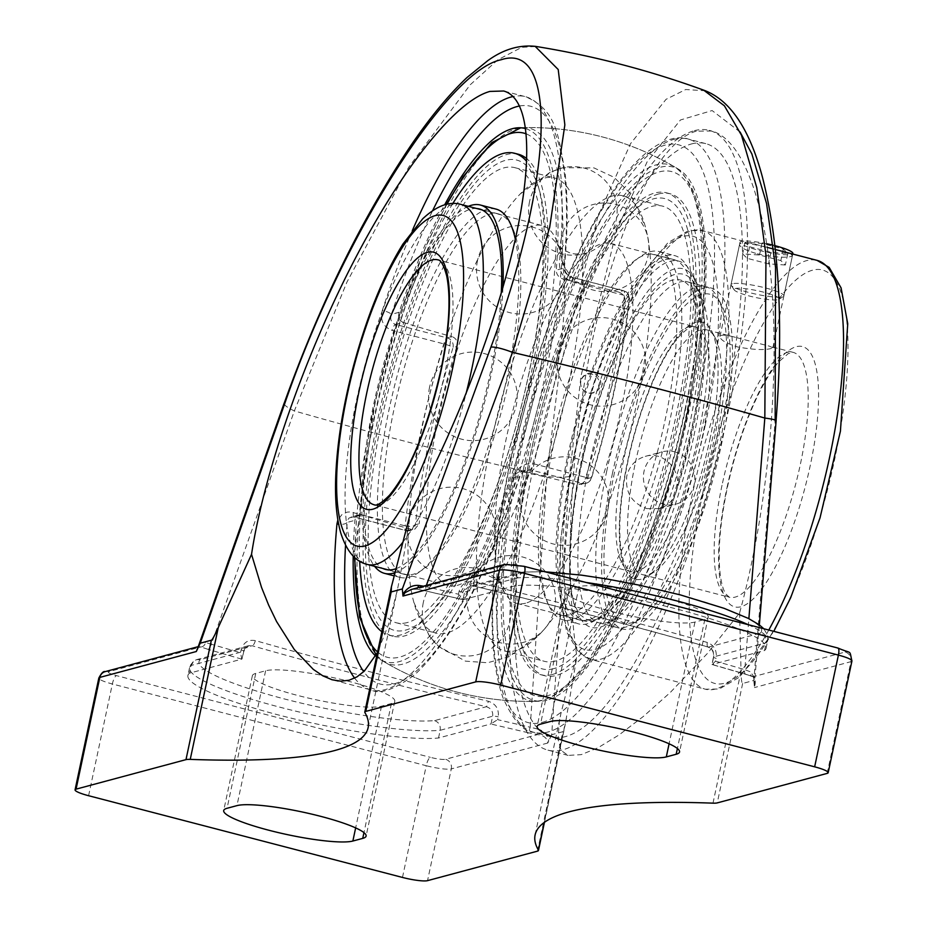 <?xml version="1.0" encoding="UTF-8"?>
<svg xmlns="http://www.w3.org/2000/svg" width="927" height="927" viewBox="0 0 927 927"><rect width="100%" height="100%" fill="white"/><g stroke="black" fill="none" stroke-linecap="round" stroke-linejoin="round"><path stroke-width="0.7" stroke-dasharray="4.63 3.48" d="M696.27 131.182C660.012 141.02 620.024 218.61 595.377 326.895C570.789 435.284 563.465 565.968 576.895 656.583L566.606 690.974L560.881 713.709L559.271 722.237L558.031 739.259L561.159 750.499L568.124 755.401L581.252 754.636L597.892 747.834L618.969 734.984L643.547 716.304L670.325 692.434L707.718 653.106L739.607 612.921C765.459 518.714 778.321 398.239 772.805 301.854C767.162 205.667 743.489 139.502 711.681 131.008L696.27 131.182M694.358 130.684A320.209 90.394 104.6 0 1 709.236 130.371A320.209 90.394 104.6 0 1 722.168 438.332A320.209 90.394 104.6 0 1 562.759 749.827A320.209 90.394 104.6 0 1 547.88 750.128A320.209 90.394 104.6 0 1 534.949 442.179A320.209 90.394 104.6 0 1 694.358 130.684M691.542 143.928A306.513 86.524 104.6 0 1 705.783 143.639A306.513 86.524 104.6 0 1 712.284 462.052A306.513 86.524 104.6 0 1 551.333 736.872A306.513 86.524 104.6 0 1 538.946 442.098A306.513 86.524 104.6 0 1 691.542 143.928M740.07 131.982L712.121 110.556L680.453 119.977L647.092 161.877L616.409 231.147L581.044 375.783L569.421 476.385L551.692 734.705L562.84 731.716L565.088 725.204L576.895 656.583M739.607 612.921L741.044 671.229C741.218 679.561 741.762 683.628 742.654 683.466L753.802 680.464L775.157 421.171A20.243 1.877 4.7 0 0 776.131 420.742M707.347 642.469A5.064 2.039 -74.1 0 0 708.124 647.081A5.064 2.039 -74.1 0 0 708.471 647.104C712.527 648.796 714.265 652.052 713.674 656.884A5.064 0.765 -168 0 0 713.431 657.058A5.064 0.765 -168 0 0 716.154 658.355C717.081 650.464 714.149 645.169 707.347 642.469A966.525 146.906 -168 0 0 474.334 581.808C466.559 580.731 461.472 583.929 459.074 591.414A5.064 0.765 -168 0 0 464.647 592.052L463.025 599.711L425.563 590.893A971.589 147.683 12 0 1 463.233 599.699L458.471 594.23A966.525 146.906 -168 0 0 425.899 586.64L425.47 590.939L416.675 589.166A5.064 1.24 -80.2 0 1 416.49 589.074L425.563 590.893M474.334 581.808A5.064 0.8 -76.6 0 0 474.114 586.154C555.516 605.551 633.523 625.864 708.124 647.081L708.124 647.081C712.353 649.074 714.126 652.399 713.431 657.058L712.017 664.532L745.725 674.323A5.064 2.26 106.4 0 1 744.787 669.665A966.525 146.906 -168 0 0 715.551 661.171L716.154 658.355M463.233 599.699L515.493 585.667A135.933 20.661 -168 0 1 667.208 606.582A135.933 20.661 -168 0 1 766.131 648.193A135.933 20.661 -168 0 1 764.532 650.511L712.017 664.532M515.493 585.667L517.139 577.961L464.647 592.052L465.887 589.236L468.158 587.115L474.114 586.154A5.064 0.8 -76.6 0 0 474.242 586.119A971.589 147.683 12 0 1 708.471 647.104L760.198 633.222C764.717 634.81 766.71 638.008 766.166 642.805L713.674 656.884L712.052 664.543L715.551 661.171M712.26 664.532A971.589 147.683 12 0 1 746.119 674.358A5.064 2.26 106.4 0 1 745.725 674.323L752.365 676.548A5.064 3.696 111.4 0 1 750.406 671.808L744.787 669.665L748.877 618.668M522.365 572.226L470.279 586.2L474.242 586.119L525.968 572.237L523.5 572.017L522.365 572.226L517.139 577.961A135.933 20.661 12 0 1 586.084 582.469M746.119 674.358L753.164 676.733A5.064 3.696 111.4 0 1 752.365 676.548C752.794 674.694 755.181 680.963 754.416 684.589L754.149 677.058L750.406 671.808M851.936 660.986A20.243 3.082 12 0 1 850.928 661.669A7.972 7.555 75 0 0 845.169 652.04L753.164 676.733C755.424 678.599 755.853 682.214 754.439 687.567L754.404 684.601M426.339 585.435L425.899 586.64L423.523 586.2M417.845 587.718A5.064 1.24 -80.2 0 1 416.675 589.166L411.252 589.491M411.321 589.468L416.49 589.074L508.483 564.381A7.972 7.555 75 0 0 504.786 564.392M491.02 723.86L492.654 716.2C493.152 711.391 491.043 708.24 486.327 706.722A971.589 147.683 12 0 1 252.098 645.737L200.383 659.618L196.582 659.653L193.87 661.009L191.136 665.459L189.502 673.164L241.762 659.132L240.545 652.712L241.147 649.908C243.465 642.434 248.181 639.329 255.307 640.592A966.525 146.906 -168 0 0 488.32 701.252C495.771 703.767 499.074 708.97 498.228 716.838L497.625 719.653A966.525 146.906 -168 0 0 530.209 727.243L528.46 732.77A971.589 147.683 12 0 1 490.789 723.975L497.625 719.653M255.307 640.592A5.064 2.039 -74.1 0 1 252.098 645.737L248.656 645.679L243.871 651.194L241.993 659.027L243.627 651.368A5.064 0.765 -168 0 0 243.871 651.194L243.871 651.194A5.064 0.765 -168 0 0 241.147 649.908M241.762 659.132A971.589 147.683 12 0 1 207.903 649.306A5.064 2.26 -73.6 0 0 211.321 644.219A966.525 146.906 -168 0 0 240.545 652.712M535.296 46.501L521.669 47.358L497.741 59.873L470.174 84.82L408.691 167.208L346.895 282.19L294.357 410.916A966.525 146.906 -168 0 0 546.663 476.605L530.209 727.243L537.451 728.958A5.064 1.24 99.8 0 0 537.533 734.601L528.46 732.77M200.383 659.618A127.961 19.455 -168 0 0 284.508 698.97A127.961 19.455 -168 0 0 434.612 720.603L486.327 706.722A5.064 0.8 -76.6 0 0 488.32 701.252M537.451 728.958C543.662 730.511 547.417 734.532 548.703 741.032L547.787 743.025C547.324 738.17 543.906 735.366 537.533 734.601L445.539 759.283A7.972 7.555 -105 0 1 451.298 768.923A20.243 3.082 12 0 1 426.235 765.714A7.972 2.248 104.6 0 1 430.337 757.336A12.271 1.866 -168 0 0 445.539 759.283M196.582 659.653L248.656 645.679L244.774 648.576L243.627 651.368L191.136 665.459A135.933 20.661 12 0 0 189.537 667.776C189.015 667.173 190.464 664.914 193.87 661.009M207.903 649.306L200.858 646.942A5.064 3.696 -68.6 0 0 205.597 642.562L211.321 644.219L294.357 410.916A20.243 4.218 19.5 0 1 284.125 403.175M197.231 649.526C198.876 643.778 201.669 641.461 205.597 642.562M105.157 671.635A7.972 7.555 -105 0 1 108.865 671.635L200.858 646.942L198.216 646.756M255.736 673.431A67.752 10.301 -168 0 0 252.364 675.725A67.752 10.301 -168 0 0 306.953 697.741A67.752 10.301 -168 0 0 381.53 706.177L391.403 703.535A67.752 10.301 -168 0 0 394.775 701.241A67.752 10.301 -168 0 0 340.186 679.224A67.752 10.301 -168 0 0 265.609 670.777L255.736 673.431L227.069 808.274M434.612 720.603C438.877 722.26 440.731 725.482 440.163 730.291A135.933 20.661 12 0 1 288.448 709.387A135.933 20.661 12 0 1 189.537 667.776L187.903 675.482A135.933 20.661 -168 0 0 286.814 717.092A135.933 20.661 -168 0 0 438.529 737.996L490.789 723.975M438.529 737.996L440.163 730.291L492.654 716.2A5.064 0.765 12 0 1 498.228 716.838M551.692 734.705L548.703 741.032M764.532 650.511L766.166 642.805A135.933 20.661 12 0 0 767.765 640.487A135.933 20.661 12 0 0 748.077 624.647M189.502 673.164A135.933 20.661 -168 0 0 187.903 675.482M353.326 512.364A7.972 2.248 -75.4 0 0 354.172 517.081A7.972 2.248 -75.4 0 0 354.543 517.081L406.339 530.557A7.972 2.248 104.6 0 1 405.968 530.568A7.972 2.248 104.6 0 1 405.122 525.852L350.313 511.901L347.382 512.086L342.179 514.276L337.868 519.954M353.187 556.084A275.643 77.81 104.6 0 1 354.902 520.337L355.632 517.66L358.958 514.902L362.214 515.018L349.224 517.903L347.706 519.85L347.254 522.388A7.972 3.847 5.2 0 1 338.633 524.195M354.647 678.135A306.513 86.524 -75.4 0 0 370.962 689.908A306.513 86.524 -75.4 0 0 514.021 476.339A7.972 1.587 18 0 0 519.896 476.64A7.972 1.587 18 0 0 519.711 476.107L524.172 470.951L527.324 469.757L530.499 469.85A7.972 2.248 -75.4 0 0 533.987 463.882L585.783 477.37A306.513 86.524 -75.4 0 0 624.45 295.412A7.972 2.248 -75.4 0 0 623.616 290.696A7.972 2.248 -75.4 0 0 623.245 290.696L618.436 291.993C623.048 293.674 625.296 296.802 625.18 301.356L629.004 300.336A7.972 3.476 -173.6 0 0 629.526 299.294A7.972 3.476 -173.6 0 0 624.45 295.412L572.654 281.924C563.628 278.39 559.213 271.993 559.433 262.735A306.513 86.524 -75.4 0 0 525.424 96.675A306.513 86.524 -75.4 0 0 513.187 96.489M572.654 281.924A7.972 2.248 -75.4 0 0 571.82 277.208A7.972 2.248 -75.4 0 0 571.449 277.219L623.245 290.696A7.972 7.555 75 0 1 629.004 300.336A298.54 84.276 104.6 0 1 591.333 477.567A7.972 7.555 -105 0 1 582.295 483.338L530.499 469.85L522.828 471.913L518.68 472.04L526.606 469.919C524.995 469.491 522.747 471.739 519.896 476.64L519.896 476.64C487.857 573.118 452.863 639.085 414.879 674.566C394.693 689.549 380.047 694.659 370.962 689.908L333.291 680.105M514.021 476.339C517.776 466.849 524.427 462.7 533.987 463.882M412.33 230.58A306.513 86.524 -75.4 0 0 382.364 310.255A7.972 1.587 -162 0 1 391.472 314.334C389.757 319.27 391.09 322.642 395.493 324.438A7.972 2.248 -75.4 0 0 392.005 330.406L443.801 343.894A7.972 1.17 -162.9 0 1 453.048 347.555A7.972 7.555 75 0 0 447.289 337.926L395.493 324.438L403.164 322.376C399.189 320.545 397.845 317.185 399.12 312.283A275.643 77.81 104.6 0 1 444.647 204.832M382.364 310.255C379.919 320.082 383.129 326.802 392.005 330.406M525.771 128.679A275.643 77.81 104.6 0 1 556.281 270.105C556.327 274.647 558.83 277.706 563.778 279.27L571.449 277.219C566.884 275.47 564.381 272.422 563.94 268.054A7.972 3.847 -174.8 0 0 564.473 266.86A7.972 3.847 -174.8 0 0 564.473 266.849A7.972 3.847 -174.8 0 0 559.433 262.735M581.368 484.578L587.509 478.587L591.333 477.567A7.972 1.17 -162.9 0 1 591.553 477.973A7.972 1.17 -162.9 0 1 585.783 477.37A7.972 2.248 -75.4 0 1 582.295 483.338L577.486 484.624L586.003 483.338A7.972 7.972 0 0 0 591.553 477.973C610.198 416.86 622.851 357.301 629.526 299.294A7.972 7.972 0 0 0 623.616 290.696L571.82 277.208C567.081 275.342 564.624 271.889 564.473 266.849C567.799 230.487 567.984 198.923 565.018 172.179C558.031 133.766 556.327 109.989 525.424 96.675L503.651 91.008M405.122 525.852A7.972 3.476 -173.6 0 0 415.377 524.786A298.54 84.276 104.6 0 1 453.048 347.555L456.86 346.524C457.984 341.692 456.397 338.401 452.086 336.628L447.289 337.926A7.972 2.248 104.6 0 0 443.801 343.894A306.513 86.524 -75.4 0 0 405.122 525.852M358.958 514.902L351.032 517.034L354.172 517.081L405.968 530.568A7.972 7.972 0 0 0 410.035 530.557A7.972 7.555 75 0 1 406.339 530.557L414.67 529.305L419.189 523.755L415.377 524.786A7.972 7.555 75 0 1 410.035 530.557L414.67 529.317M518.68 472.04L513.697 475.25L512.063 478.158A275.643 77.81 104.6 0 1 398.946 661.704A275.643 77.81 104.6 0 1 379.989 659.329A275.643 77.81 104.6 0 1 375.586 655.957M618.436 291.993A269.085 40.904 -168 0 0 563.778 279.27M411.136 529.271A269.085 40.904 12 0 1 362.214 515.018M456.86 346.524A286.825 80.962 -75.4 0 0 419.189 523.755M403.164 322.376A269.085 40.904 -168 0 0 452.086 336.628M587.509 478.587A286.825 80.962 -75.4 0 0 625.18 301.356M522.828 471.913A269.085 40.904 12 0 1 577.486 484.624M546.942 700.233A275.643 77.81 104.6 0 1 541.241 701.171A275.643 77.81 104.6 0 1 528.205 414.462A275.643 77.81 104.6 0 1 679.41 169.78A275.643 77.81 104.6 0 1 681.287 443.917A275.643 77.81 104.6 0 1 546.942 700.233M410.8 511.577L403.21 559.502L397.498 589.456L388.668 624.195L377.44 652.538M569.421 476.385A20.243 2.63 -176 0 1 546.663 476.605L559.514 370.082L597.706 216.988L630.534 143.673L666.049 99.328L685.713 89.513L704.427 90.73M754.3 685.864L753.802 680.464M579.051 586.664L569.178 589.317A67.752 10.301 -168 0 0 565.806 591.6A67.752 10.301 -168 0 0 620.395 613.628A67.752 10.301 -168 0 0 694.972 622.063L704.844 619.41A67.752 10.301 -168 0 0 708.216 617.127A67.752 10.301 -168 0 0 653.628 595.099A67.752 10.301 -168 0 0 579.051 586.664L550.383 721.507M606.617 471.646A176.13 49.722 104.6 0 1 705.54 286.559A176.13 49.722 104.6 0 1 717.73 297.787A176.13 49.722 104.6 0 1 715.702 442.364A176.13 49.722 104.6 0 1 632.909 623.593A176.13 49.722 104.6 0 1 616.779 627.452A176.13 49.722 104.6 0 1 606.617 471.646M614.45 472.643A169.803 47.937 -75.4 0 0 639.792 619.132A169.803 47.937 -75.4 0 0 713.419 470.615A169.803 47.937 -75.4 0 0 721.577 305.041A169.803 47.937 -75.4 0 0 614.45 472.643M603.998 615.713L617.15 604.172L629.352 588.807L641.716 569.282L653.639 546.768L670.383 508.494A176.13 49.722 -75.4 0 0 690.557 435.817A176.13 49.722 -75.4 0 0 680.406 280.012A176.13 49.722 -75.4 0 0 581.484 465.099A176.13 49.722 -75.4 0 0 571.333 535.076L569.433 574.497L570.534 588.39L573.906 603.686L579.41 614.3L586.803 619.618L595.597 619.63L601.971 617.023A186.003 52.503 104.6 0 1 593.593 620.916A186.003 52.503 104.6 0 1 584.949 621.102A186.003 52.503 104.6 0 1 577.44 442.214A186.003 52.503 104.6 0 1 670.036 261.287A186.003 52.503 104.6 0 1 678.68 261.101A186.003 52.503 104.6 0 1 691.554 272.967A186.003 52.503 104.6 0 1 682.631 454.334A186.003 52.503 104.6 0 1 601.971 617.023M670.383 508.494A179.676 50.718 -75.4 0 0 695.401 280.209A179.676 50.718 -75.4 0 0 674.613 268.923A179.676 50.718 -75.4 0 0 571.333 535.076M525.574 603.21A186.003 52.503 104.6 0 1 516.93 603.384A186.003 52.503 104.6 0 1 499.317 579.097A186.003 52.503 104.6 0 1 512.979 410.163A186.003 52.503 104.6 0 1 583.431 256.014A186.003 52.503 104.6 0 1 610.661 243.395A186.003 52.503 104.6 0 1 621.391 407.938A186.003 52.503 104.6 0 1 525.574 603.21M457.162 585.4A186.003 52.503 -75.4 0 0 475.736 572.956A186.003 52.503 -75.4 0 0 552.979 390.128A186.003 52.503 -75.4 0 0 559.862 249.873A186.003 52.503 -75.4 0 0 542.249 225.585A186.003 52.503 -75.4 0 0 444.578 392.353A186.003 52.503 -75.4 0 0 448.517 585.574A186.003 52.503 -75.4 0 0 457.162 585.4M599.178 385.748A9.571 9.293 -117.1 0 1 588.066 392.781A9.571 9.293 -117.1 0 1 580.893 381.31A9.571 9.293 -117.1 0 1 591.994 374.276A9.571 9.293 -117.1 0 1 599.178 385.748M407.266 622.562A235.145 66.385 104.6 0 1 396.339 622.782A235.145 66.385 104.6 0 1 386.849 396.629A235.145 66.385 104.6 0 1 503.917 167.88A235.145 66.385 104.6 0 1 514.844 167.66A235.145 66.385 104.6 0 1 524.334 393.801A235.145 66.385 104.6 0 1 407.266 622.562M568.205 386.038A235.145 66.385 104.6 0 1 447.057 632.921A235.145 66.385 104.6 0 1 436.13 633.141A235.145 66.385 104.6 0 1 413.871 602.423A235.145 66.385 104.6 0 1 431.148 388.853A235.145 66.385 104.6 0 1 520.221 193.975A235.145 66.385 104.6 0 1 554.636 178.019A235.145 66.385 104.6 0 1 568.205 386.038M545.69 373.338A276.953 78.181 -75.4 0 0 523.454 127.613L523.454 127.613A276.953 78.181 -75.4 0 0 516.837 128.598A276.953 78.181 -75.4 0 0 374.172 419.363A276.953 78.181 -75.4 0 0 384.346 661.936L384.346 661.936A276.953 78.181 -75.4 0 0 545.69 373.338M555.261 661.09A235.145 66.385 104.6 0 1 544.334 661.31A235.145 66.385 104.6 0 1 534.833 435.157A235.145 66.385 104.6 0 1 651.901 206.408A235.145 66.385 104.6 0 1 662.828 206.188A235.145 66.385 104.6 0 1 672.33 432.341A235.145 66.385 104.6 0 1 555.261 661.09M685.007 409.607A276.953 78.181 104.6 0 1 535.713 701.357L535.713 701.357A276.953 78.181 104.6 0 1 515.806 445.006A276.953 78.181 104.6 0 1 656.154 164.867A276.953 78.181 104.6 0 1 674.833 167.034L674.833 167.034A276.953 78.181 104.6 0 1 685.007 409.607M636.606 403.848A235.145 66.385 -75.4 0 0 645.308 226.536A235.145 66.385 -75.4 0 0 623.037 195.829A235.145 66.385 -75.4 0 0 499.549 406.663A235.145 66.385 -75.4 0 0 504.543 650.951A235.145 66.385 -75.4 0 0 515.47 650.731A235.145 66.385 -75.4 0 0 538.958 634.995A235.145 66.385 -75.4 0 0 636.606 403.848M588.425 619.839A186.246 52.572 104.6 0 1 579.769 620.012A186.246 52.572 104.6 0 1 572.249 440.893A186.246 52.572 104.6 0 1 664.972 259.711A186.246 52.572 104.6 0 1 673.628 259.525A186.246 52.572 104.6 0 1 681.148 438.645A186.246 52.572 104.6 0 1 588.425 619.839M665.806 255.794A190.302 53.72 104.6 0 1 674.647 255.609A190.302 53.72 104.6 0 1 682.33 438.622A190.302 53.72 104.6 0 1 587.591 623.744A190.302 53.72 104.6 0 1 578.749 623.929A190.302 53.72 104.6 0 1 571.067 440.916A190.302 53.72 104.6 0 1 665.806 255.794M569.305 614.856A186.246 52.572 104.6 0 1 560.65 615.03A186.246 52.572 104.6 0 1 553.129 435.91A186.246 52.572 104.6 0 1 645.852 254.728A186.246 52.572 104.6 0 1 654.508 254.554A186.246 52.572 104.6 0 1 662.029 433.674A186.246 52.572 104.6 0 1 569.305 614.856M553.651 668.668A242.99 68.598 104.6 0 1 528.344 453.94A242.99 68.598 104.6 0 1 653.512 198.841A242.99 68.598 104.6 0 1 678.831 413.558A242.99 68.598 104.6 0 1 553.651 668.668M552.411 674.485A249.004 70.29 104.6 0 1 540.847 674.729A249.004 70.29 104.6 0 1 530.789 435.25A249.004 70.29 104.6 0 1 654.752 193.013A249.004 70.29 104.6 0 1 666.328 192.77A249.004 70.29 104.6 0 1 676.374 432.26A249.004 70.29 104.6 0 1 552.411 674.485M658.518 193.986A249.004 70.29 104.6 0 1 670.082 193.755A249.004 70.29 104.6 0 1 680.14 433.233A249.004 70.29 104.6 0 1 556.177 675.47A249.004 70.29 104.6 0 1 544.601 675.702A249.004 70.29 104.6 0 1 534.543 436.223A249.004 70.29 104.6 0 1 658.518 193.986M650.186 251.727A190.302 53.72 104.6 0 1 659.027 251.541A190.302 53.72 104.6 0 1 666.71 434.554A190.302 53.72 104.6 0 1 571.971 619.676A190.302 53.72 104.6 0 1 563.129 619.862A190.302 53.72 104.6 0 1 555.447 436.849A190.302 53.72 104.6 0 1 650.186 251.727M588.772 466.988A176.13 49.722 104.6 0 1 687.683 281.912A176.13 49.722 104.6 0 1 699.885 293.141A176.13 49.722 104.6 0 1 697.846 437.718A176.13 49.722 104.6 0 1 615.053 618.946A176.13 49.722 104.6 0 1 598.935 622.805A176.13 49.722 104.6 0 1 588.772 466.988M693.929 435.667A182.457 51.506 -75.4 0 0 696.038 285.898A182.457 51.506 -75.4 0 0 587.591 437.845A182.457 51.506 -75.4 0 0 608.17 623.396A182.457 51.506 -75.4 0 0 693.929 435.667M612.492 473.164A176.13 49.722 -75.4 0 0 622.654 628.981A176.13 49.722 -75.4 0 0 721.577 443.894A176.13 49.722 -75.4 0 0 711.415 288.088A176.13 49.722 -75.4 0 0 612.492 473.164M635.389 462.747A126.524 35.713 104.6 0 1 706.455 329.792A126.524 35.713 104.6 0 1 715.215 337.857A126.524 35.713 104.6 0 1 713.755 441.715A126.524 35.713 104.6 0 1 654.277 571.913A126.524 35.713 104.6 0 1 642.689 574.682A126.524 35.713 104.6 0 1 635.389 462.747M709.839 439.665A132.851 37.509 -75.4 0 0 711.368 330.603A132.851 37.509 -75.4 0 0 632.399 441.252A132.851 37.509 -75.4 0 0 647.382 576.362A132.851 37.509 -75.4 0 0 709.839 439.665A132.851 37.509 104.6 0 1 641.391 579.143A132.851 37.509 104.6 0 1 627.556 461.75A132.851 37.509 104.6 0 1 696.003 322.26A132.851 37.509 104.6 0 1 709.839 439.665M771.577 348.39C764.81 350.302 753.454 349.815 737.51 346.93C725.899 343.268 720.059 339.78 720.001 336.466C720.905 334.462 726.084 334.763 735.54 337.358L769.19 346.119L772.875 347.706L771.577 348.39M674.659 451.843A27.022 25.597 -105 0 1 694.798 477.915A27.022 25.597 -105 0 1 676.119 504.079A27.022 25.597 -105 0 1 663.558 504.103A27.022 25.597 -105 0 1 643.419 478.031A27.022 25.597 -105 0 1 662.098 451.866A27.022 25.597 -105 0 1 674.659 451.843M646.826 508.587L659.271 508.599C668.552 505.736 674.45 499.247 676.965 489.132C681.785 470.371 663.558 450.603 645.262 456.385C635.54 459.363 629.387 465.922 626.779 476.072C625.065 492.283 631.75 503.118 646.826 508.587M757.301 253.813C773.153 257.115 784.416 258.007 791.102 256.501L792.423 255.713C794.485 253.789 738.958 238.923 739.549 244.485C739.734 247.266 745.644 250.371 757.301 253.813M396.061 568.68A186.246 52.572 -75.4 0 0 471.159 443.651A186.246 52.572 -75.4 0 0 501.264 293.175M476.687 208.517A186.246 52.572 -75.4 0 0 393.79 334.751A186.246 52.572 -75.4 0 0 382.955 568.506M468.344 206.339A190.302 53.72 -75.4 0 0 392.944 333.569A190.302 53.72 -75.4 0 0 374.624 566.339M395.018 572.666A190.302 53.72 -75.4 0 0 472.005 444.833A190.302 53.72 -75.4 0 0 502.921 287.486M490.29 448.633A186.246 52.572 -75.4 0 0 498.529 213.94A186.246 52.572 -75.4 0 0 412.909 339.722A186.246 52.572 -75.4 0 0 404.67 574.416A186.246 52.572 -75.4 0 0 490.29 448.633M506.072 466.258A242.99 68.598 -75.4 0 0 530.476 170.394A242.99 68.598 -75.4 0 0 405.122 324.183A242.99 68.598 -75.4 0 0 380.719 620.047A242.99 68.598 -75.4 0 0 506.072 466.258M518.332 154.241A249.004 70.29 -75.4 0 0 403.871 322.422A249.004 70.29 -75.4 0 0 392.851 636.2A249.004 70.29 -75.4 0 0 507.324 468.019A249.004 70.29 -75.4 0 0 526.86 158.772M452.805 203.523A249.004 70.29 -75.4 0 0 400.105 321.437A249.004 70.29 -75.4 0 0 359.676 561.217M381.866 631.716A249.004 70.29 -75.4 0 0 389.097 635.215A249.004 70.29 -75.4 0 0 503.558 467.046A249.004 70.29 -75.4 0 0 526.745 161.472M496.049 209.108A190.302 53.72 -75.4 0 0 408.564 337.637A190.302 53.72 -75.4 0 0 400.151 577.428A190.302 53.72 -75.4 0 0 487.625 448.9A190.302 53.72 -75.4 0 0 515.319 239.154M732.353 283.743A27.022 4.114 -168 0 0 731.009 284.647A27.022 4.114 -168 0 0 731.194 285.342A27.022 4.114 -168 0 0 754.81 293.905A27.022 4.114 -168 0 0 782.539 296.802A27.022 4.114 -168 0 0 783.442 296.443A27.022 4.114 -168 0 0 783.883 295.887A27.022 4.114 -168 0 0 762.11 287.103A27.022 4.114 -168 0 0 732.353 283.743M735.238 288.552A23.048 3.499 12 0 1 762.307 291.843A23.048 3.499 12 0 1 778.784 299.386A23.048 3.499 12 0 1 755.899 297.555A23.048 3.499 12 0 1 734.242 289.919A23.048 3.499 12 0 1 735.238 288.552M766.838 243.766A27.022 4.114 -168 0 0 741.368 241.356A27.022 4.114 -168 0 0 740.024 242.271A27.022 4.114 -168 0 0 761.797 251.055A27.022 4.114 -168 0 0 791.554 254.427A27.022 4.114 -168 0 0 792.898 253.511M774.937 245.678A27.022 4.114 -168 0 0 773.257 245.249M785.354 265.006L768.506 263.882L747.15 258.32L742.643 253.882L759.491 255.018L780.847 260.568L785.354 265.006L787.823 253.453L783.303 249.015L761.948 243.453L745.099 242.329L749.607 246.767L770.963 252.329L787.823 253.453M770.963 252.329L768.506 263.882M749.607 246.767L747.15 258.32M745.099 242.329L742.643 253.882M761.948 243.453L759.491 255.018M783.303 249.015L780.847 260.568M459.074 591.414L458.471 594.23M845.169 652.04A12.271 1.866 -168 0 0 837.568 648.054L523.685 566.327A12.271 1.866 -168 0 0 508.483 564.381M547.787 743.025L451.298 768.923L427.544 880.65M760.198 633.222A127.961 19.455 -168 0 0 676.073 593.883A127.961 19.455 -168 0 0 525.968 572.237M512.063 478.158L519.711 476.107A298.54 84.276 104.6 0 1 363.755 671.669M345.539 545.25A298.54 84.276 104.6 0 1 347.254 522.388L354.902 520.337M399.12 312.283L391.472 314.334A298.54 84.276 104.6 0 1 432.677 210.568M519.723 105.979A298.54 84.276 104.6 0 1 563.94 268.054L556.281 270.105M827.174 773.396L850.928 661.669L754.439 687.567M402.48 877.44L426.235 765.714L112.352 683.987A7.972 2.248 104.6 0 1 116.454 675.621L430.337 757.336M108.865 671.635A12.271 1.866 -168 0 0 116.454 675.621M88.598 795.714L112.352 683.987A20.243 3.082 12 0 1 98.818 678.089M537.451 851.16L562.84 731.716M542.237 722.365A298.54 84.276 -75.4 0 0 714.311 267.949A298.54 84.276 -75.4 0 0 554.195 310.927A298.54 84.276 -75.4 0 0 542.237 722.365M673.964 139.351A306.513 86.524 104.6 0 1 688.216 139.062A306.513 86.524 104.6 0 1 700.592 433.836A306.513 86.524 104.6 0 1 547.996 732.006A306.513 86.524 104.6 0 1 533.755 732.295A306.513 86.524 104.6 0 1 521.38 437.521A306.513 86.524 104.6 0 1 673.964 139.351M392.921 580.592L364.879 712.515M566.409 718.101L544.219 822.469M713.002 803.153L741.044 671.229M742.654 683.466L717.266 802.898M265.609 670.777L236.941 805.633M569.178 589.317L540.511 724.161M391.403 703.535L363.963 832.631M381.53 706.177L355.655 827.904M704.844 619.41L677.405 748.506M694.972 622.063L669.097 743.778M461.055 204.438A186.003 52.503 -75.4 0 0 452.411 204.624A186.003 52.503 -75.4 0 0 359.815 385.562A186.003 52.503 -75.4 0 0 367.324 564.439M403.013 542.028A186.003 52.503 -75.4 0 0 465.945 394.045M702.006 438.656A126.524 35.713 -75.4 0 0 694.705 326.733A126.524 35.713 -75.4 0 0 688.831 326.849A126.524 35.713 -75.4 0 0 625.829 449.931A126.524 35.713 -75.4 0 0 630.939 571.623A126.524 35.713 -75.4 0 0 636.826 571.495A126.524 35.713 -75.4 0 0 702.006 438.656M379.966 504.624A126.524 35.713 104.6 0 1 374.091 504.752L630.939 571.623L626.478 567.591C623.338 562.77 621.241 554.068 620.186 541.495C618.981 524.045 620.476 502.897 624.694 478.054C631.183 441.519 641.229 407.903 654.833 377.219C663.083 359.062 671.194 345.481 679.132 336.466C686.884 328.564 692.075 325.319 694.705 326.733L437.857 259.85A126.524 35.713 104.6 0 1 445.145 371.785A126.524 35.713 104.6 0 1 379.966 504.624M526.351 133.94A270.846 76.454 104.6 0 1 539.456 372.712A270.846 76.454 104.6 0 1 377.567 651.959M354.937 557.741A270.846 76.454 104.6 0 1 446.976 204.241M687.452 411.24A270.846 76.454 -75.4 0 0 659.236 171.901A270.846 76.454 -75.4 0 0 519.711 456.258A270.846 76.454 -75.4 0 0 547.927 695.598A270.846 76.454 -75.4 0 0 687.452 411.24M705.25 425.25A213.604 60.301 104.6 0 1 568.019 630.719A213.604 60.301 104.6 0 1 644.045 273.025A213.604 60.301 104.6 0 1 705.25 425.25M722.017 485.296A126.524 35.713 -75.4 0 0 729.317 597.231A126.524 35.713 -75.4 0 0 795.76 483.79A126.524 35.713 -75.4 0 0 793.072 352.341A126.524 35.713 -75.4 0 0 722.017 485.296M726.942 487.892A134.496 37.972 104.6 0 1 813.361 358.517A134.496 37.972 104.6 0 1 765.482 583.732A134.496 37.972 104.6 0 1 726.942 487.892M702.446 494.462A213.604 60.301 -75.4 0 0 724.705 683.222A213.604 60.301 -75.4 0 0 834.74 458.958A213.604 60.301 -75.4 0 0 812.492 270.197A213.604 60.301 -75.4 0 0 702.446 494.462M715.111 426.513A221.576 62.549 -75.4 0 0 702.33 230.499A221.576 62.549 -75.4 0 0 577.892 463.338A221.576 62.549 -75.4 0 0 590.673 659.352A221.576 62.549 -75.4 0 0 715.111 426.513M768.784 630.036A221.576 62.549 104.6 0 1 705.366 689.213A221.576 62.549 104.6 0 1 692.585 493.199A221.576 62.549 104.6 0 1 817.023 260.36M711.681 131.008L709.236 130.371M568.124 755.401L547.88 750.128M197.173 649.688L198.251 646.652M523.5 572.017L544.96 571.762M763.802 628.738L767.602 635.204L767.985 638.819L766.131 648.193M379.989 659.329A286.93 286.93 0 0 0 541.994 701.148M679.781 170A286.93 286.93 0 0 0 518.378 127.775M705.783 143.639L688.216 139.062C675.204 133.963 645.922 141.704 612.793 191.437C575.934 245.099 538.796 338.807 516.281 434.253C500.87 499.699 492.805 558.749 492.086 611.403C491.727 647.614 495.377 676.432 503.025 697.834C513.095 720.279 523.338 731.774 533.755 732.295L551.333 736.872M759.352 624.879L754.393 684.636M197.961 647.463L197.567 648.61M544.45 822.307L565.088 725.204M394.775 701.241L366.107 836.096M252.364 675.725L223.697 810.569M565.806 591.6L537.139 726.455M708.216 617.127L679.549 751.971M368.135 727.614L397.498 589.456M535.111 834.926L560.881 713.709M721.577 305.041L717.73 297.787M639.792 619.132L632.909 623.593M705.54 286.559L680.406 280.012M616.779 627.452L587.509 619.827M695.401 280.209L691.554 272.967M516.93 603.384L584.949 621.102M610.661 243.395L678.68 261.101M499.317 579.097L501.101 584.137C500.719 585.574 504.392 582.538 487.695 575.412C469.63 573.489 471.356 577.938 471.727 576.478L475.736 572.956M583.431 256.014L587.451 252.492C587.822 251.032 589.549 255.481 571.484 253.558C554.786 246.431 558.46 243.395 558.077 244.832L559.862 249.873M388.262 569.885L448.517 585.574M481.994 209.896L542.249 225.585M580.823 381.067A10.127 10.127 0 0 0 593.859 392.793A10.127 10.127 0 0 0 597.498 375.644A10.127 10.127 0 0 0 580.823 381.067M396.339 622.782L436.13 633.141M514.844 167.66L554.636 178.019M376.084 655.076L384.346 661.936A286.93 286.93 0 0 0 535.713 701.357C561.275 698.726 587.475 672.214 614.311 621.785C645.47 562.828 669.954 492.585 687.764 411.032C710.951 294.566 714.207 194.948 674.833 167.034A286.93 286.93 0 0 0 523.454 127.613L520.754 127.799M446.397 204.369L428.089 241.171L398.714 317.057L375.203 400.858L354.566 551.681L354.496 557.347M504.543 650.951L544.334 661.31M623.037 195.829L662.828 206.188M413.871 602.423L429.456 636.154L438.459 646.246L465.47 661.148L487.614 662.747L509.108 656.756L538.958 634.995M520.221 193.975L550.267 172.121L563.048 167.706L593.906 167.868L614.01 177.277L629.85 192.99L645.308 226.536M560.65 615.03L579.769 620.012M654.508 254.554L673.628 259.525M540.847 674.729L544.601 675.702M666.328 192.77L670.082 193.755M563.129 619.862L578.749 623.929M659.027 251.541L674.647 255.609M429.572 387.162A44.287 44.287 0 0 0 486.571 438.483A44.287 44.287 0 0 0 502.527 363.454A44.287 44.287 0 0 0 429.572 387.162M423.303 602.562A44.287 44.287 0 0 0 480.313 653.894A44.287 44.287 0 0 0 496.258 578.865A44.287 44.287 0 0 0 423.303 602.562M521.101 491.913A44.287 44.287 0 0 0 578.112 543.234A44.287 44.287 0 0 0 594.056 468.205A44.287 44.287 0 0 0 521.101 491.913M561.333 238.077A44.287 44.287 0 0 0 618.332 289.409A44.287 44.287 0 0 0 634.288 214.369A44.287 44.287 0 0 0 561.333 238.077M529.537 201.692A44.287 44.287 0 0 0 586.548 253.025A44.287 44.287 0 0 0 602.492 177.996A44.287 44.287 0 0 0 529.537 201.692M557.996 352.689A44.287 44.287 0 0 0 615.007 404.021A44.287 44.287 0 0 0 630.951 328.992A44.287 44.287 0 0 0 557.996 352.689M467.903 590.592A44.287 44.287 0 0 0 524.914 641.924A44.287 44.287 0 0 0 540.858 566.895A44.287 44.287 0 0 0 467.903 590.592M408.158 522.225A44.287 44.287 0 0 0 465.169 573.546A44.287 44.287 0 0 0 481.113 498.517A44.287 44.287 0 0 0 408.158 522.225M477.509 260.58A44.287 44.287 0 0 0 534.508 311.901A44.287 44.287 0 0 0 550.453 236.872A44.287 44.287 0 0 0 477.509 260.58M699.885 293.141L696.038 285.898M615.053 618.946L608.17 623.396M598.935 622.805L622.654 628.981M687.683 281.912L711.415 288.088M715.215 337.857L711.368 330.603M654.277 571.913L647.382 576.362M642.689 574.682L729.317 597.231L725.795 593.94C722.875 589.607 720.835 581.403 719.688 569.317C718.043 547.312 720.592 520.082 727.347 487.625C734.068 456.466 743.13 428.123 754.532 402.585C762.851 384.299 770.974 370.684 778.877 361.715L788.39 353.5L793.072 352.341L769.19 346.119M735.54 337.358L706.455 329.792M659.271 508.599L676.119 504.079M645.262 456.385L662.098 451.866M767.394 247.439L702.33 230.499L688.309 230.719L667.892 242.793L644.601 270.858L598.587 368.251L574.103 453.917L560.812 537.834L559.653 591.635L566.629 631.878L578.587 652.376L590.673 659.352L705.366 689.213L719.317 689.004L739.758 676.953L773.802 631.345M775.354 249.514L773.709 249.085M772.875 347.706L792.423 255.713M720.001 336.466L739.549 244.485M498.529 213.94L479.41 208.957M404.67 574.416L385.551 569.445M392.851 636.2L389.097 635.215M400.151 577.428L394.172 575.876M778.784 299.386L783.442 296.443M734.242 289.919L731.194 285.342M783.883 295.887L792.782 254.044M731.009 284.647L740.024 242.271"/><path stroke-width="1.39" d="M423.523 586.2L418.552 585.412A5.064 1.24 -80.2 0 1 417.845 587.718M418.552 585.412C412.098 584.995 406.86 587.973 402.828 594.346L402.967 596.049L404.925 592.747L411.321 589.468M426.339 585.435L512.515 352.364A20.243 3.465 -159.9 0 0 490.904 347.161L402.33 588.958L402.828 594.346M704.427 90.73L724.416 105.829L741.473 135.215L756.768 187.66L765.98 255.261L764.821 418.054L748.877 618.668M198.216 646.756L196.304 651.519L200.22 643.199L285.168 402.376C342.179 237.324 446.71 70.811 501.206 59.734C558.68 40.788 553.234 179.757 490.904 347.161M337.868 519.954L336.964 523.859A306.513 86.524 -75.4 0 0 354.647 678.135M338.633 524.195A7.972 3.847 5.2 0 1 336.964 523.859M444.647 204.832A275.643 77.81 104.6 0 1 512.237 128.737A275.643 77.81 104.6 0 1 518.39 127.775A275.643 77.81 104.6 0 1 525.771 128.679M375.586 655.957A275.643 77.81 104.6 0 1 353.187 556.084M377.44 652.538L364.346 671.09L356.93 676.895L349.131 680.221L340.881 681.194L332.063 679.758L322.828 675.829L313.326 669.41L294.299 649.514L276.57 621.53L268.691 605.215L261.553 587.451L251.53 554.323C264.044 472.886 303.986 358.077 352.793 263.233C401.634 168.482 455.713 100.719 489.908 91.425L503.651 91.008C529.34 97.903 533.94 154.554 515.586 237.972C497.069 321.576 456.675 427.046 410.8 511.577L391.414 586.814L391.182 591.947L402.33 588.958M402.967 596.049L499.456 570.163L475.702 681.89L365.794 711.391L391.182 591.947M251.53 554.323L218.285 627.463C214.6 635.655 212.295 639.897 211.368 640.209L185.979 759.642L76.072 789.144A20.243 3.082 12 0 0 75.064 789.827A20.243 3.082 12 0 0 88.598 795.714L402.48 877.44A20.243 3.082 12 0 0 427.544 880.65L537.451 851.16A20.243 3.082 12 0 0 538.46 850.465L544.45 822.307M475.702 681.89A20.243 3.082 12 0 1 500.765 685.099L814.648 766.826A20.243 3.082 12 0 1 828.182 772.712A20.243 3.082 12 0 1 827.174 773.396L717.266 802.898A20.243 3.082 12 0 1 713.002 803.153A682.678 103.766 12 0 0 569.097 811.855A682.678 103.766 12 0 0 535.111 834.926A682.678 103.766 12 0 0 538.367 850.024A20.243 3.082 12 0 1 538.46 850.465M185.979 759.642A20.243 3.082 12 0 1 190.244 759.387A682.678 103.766 -168 0 0 334.16 750.685A682.678 103.766 -168 0 0 368.135 727.614A682.678 103.766 -168 0 0 364.879 712.515A20.243 3.082 12 0 1 364.786 712.075A20.243 3.082 12 0 1 365.794 711.391M352.863 841.032A67.752 10.301 12 0 1 278.285 832.585A67.752 10.301 12 0 1 223.697 810.569A67.752 10.301 12 0 1 227.069 808.274L236.941 805.633A67.752 10.301 12 0 1 311.518 814.068A67.752 10.301 12 0 1 366.107 836.096A67.752 10.301 12 0 1 362.735 838.379L352.863 841.032L355.655 827.904M666.304 756.907A67.752 10.301 12 0 1 591.727 748.471A67.752 10.301 12 0 1 537.139 726.455A67.752 10.301 12 0 1 540.511 724.161L550.383 721.507A67.752 10.301 12 0 1 624.96 729.955A67.752 10.301 12 0 1 679.549 751.971A67.752 10.301 12 0 1 676.177 754.265L666.304 756.907L669.097 743.778M211.368 640.209L200.22 643.199M535.296 46.501L558.216 69.525L564.856 124.878L549.676 227.37L512.515 352.364A966.525 146.906 -168 0 1 764.821 418.054A20.243 1.877 4.7 0 1 776.154 420.684A20.243 1.877 4.7 0 1 776.131 420.742M197.961 647.463L284.137 403.187A20.243 4.218 19.5 0 1 285.168 402.376M501.264 293.175A186.246 52.572 -75.4 0 0 479.41 208.957A186.246 52.572 -75.4 0 0 476.687 208.517M382.955 568.506A186.246 52.572 -75.4 0 0 385.551 569.445A186.246 52.572 -75.4 0 0 396.061 568.68M374.624 566.339A190.302 53.72 -75.4 0 0 384.531 573.361A190.302 53.72 -75.4 0 0 395.018 572.666M502.921 287.486A190.302 53.72 -75.4 0 0 480.429 205.041A190.302 53.72 -75.4 0 0 468.344 206.339M526.86 158.772A249.004 70.29 -75.4 0 0 518.332 154.241L514.578 153.268A249.004 70.29 -75.4 0 0 452.805 203.523M359.676 561.217A249.004 70.29 -75.4 0 0 381.866 631.716M526.745 161.472A249.004 70.29 -75.4 0 0 514.578 153.268M515.319 239.154A190.302 53.72 -75.4 0 0 496.049 209.108L480.429 205.041M792.782 254.044L792.898 253.511A27.022 4.114 -168 0 0 774.937 245.678M773.257 245.249A27.022 4.114 -168 0 0 766.838 243.766M775.157 421.171L775.54 267.382L766.559 203.5L751.867 153.928L740.07 131.982M411.252 589.491L504.786 564.392A7.972 7.555 75 0 0 499.456 570.163A20.243 3.082 12 0 1 524.52 573.373L838.402 655.099A20.243 3.082 12 0 1 851.936 660.986C849.051 649.016 852.713 654.45 837.938 648.043A7.972 2.248 104.6 0 1 838.402 655.099L814.648 766.826M586.084 582.469A135.933 20.661 12 0 1 748.077 624.647M363.755 671.669A298.54 84.276 104.6 0 1 345.539 545.25M432.677 210.568A298.54 84.276 104.6 0 1 519.723 105.979M513.187 96.489A306.513 86.524 -75.4 0 0 511.183 96.964A306.513 86.524 -75.4 0 0 412.33 230.58M837.568 648.054A7.972 2.248 104.6 0 1 837.938 648.043L524.056 566.316A7.972 2.248 104.6 0 1 524.52 573.373L500.765 685.099M523.685 566.327A7.972 2.248 104.6 0 1 524.056 566.316L504.786 564.392M76.072 789.144L99.826 677.405A7.972 7.555 -105 0 1 105.157 671.635C103.534 670.939 101.425 673.083 98.818 678.089A20.243 3.082 12 0 1 99.826 677.405L196.304 651.519M190.244 759.387L218.285 627.463M544.219 822.469L538.367 850.024M363.963 832.631L362.735 838.379M677.405 748.506L676.177 754.265M465.945 394.045A186.003 52.503 -75.4 0 0 471.785 368.981A186.003 52.503 -75.4 0 0 461.055 204.438C449.41 201.043 436.629 205.817 422.724 218.772L402.967 243.998C383.187 275.91 366.617 316.883 353.233 366.93C342.92 406.513 337.08 443.083 335.725 476.652C334.856 499.34 336.559 518.205 340.846 533.245C346.733 551.391 355.562 561.785 367.324 564.439A186.003 52.503 -75.4 0 0 375.968 564.265A186.003 52.503 -75.4 0 0 403.013 542.028M374.091 504.752A126.524 35.713 104.6 0 1 368.981 383.06A126.524 35.713 104.6 0 1 431.97 259.977A126.524 35.713 104.6 0 1 437.857 259.85C440.835 259.908 443.79 265.261 446.698 275.945C451.101 298.088 449.178 329.421 440.928 369.943C427.695 427.474 410.591 469.178 389.63 495.053C381.843 502.955 376.663 506.177 374.091 504.752M441.24 369.734A132.851 37.509 -75.4 0 0 427.393 252.329A132.851 37.509 -75.4 0 0 358.958 391.808A132.851 37.509 -75.4 0 0 372.793 509.213A132.851 37.509 -75.4 0 0 441.24 369.734M452.99 366.571A170.811 48.216 104.6 0 1 364.995 545.91A170.811 48.216 104.6 0 1 347.208 394.96A170.811 48.216 104.6 0 1 435.203 215.632A170.811 48.216 104.6 0 1 452.99 366.571M377.567 651.959A270.846 76.454 104.6 0 1 354.937 557.741M446.976 204.241A270.846 76.454 104.6 0 1 511.252 133.372A270.846 76.454 104.6 0 1 526.351 133.94M775.354 249.514L817.023 260.36A221.576 62.549 104.6 0 1 829.804 456.374A221.576 62.549 104.6 0 1 768.784 630.036M544.96 571.762L581.275 575.111L608.147 579.19L639.931 585.285L680.453 594.925L724.103 608.332L748.379 618.413L759.236 624.798L763.802 628.738M198.251 646.652L105.157 671.635M828.182 772.712L851.936 660.986M364.786 712.075L391.414 586.814M776.061 420.719C783.651 323.199 779.086 241.912 762.365 176.883C749.595 129.096 730.302 100.278 704.462 90.429M776.131 420.684L759.352 624.879M284.218 403.118C319.931 303.743 362.26 217.706 411.217 144.994C430.441 116.941 449.039 94.45 466.999 77.52L487.903 60.556C503.303 49.421 519.12 44.681 535.354 46.35C593.129 55.666 649.526 70.371 704.532 90.452M75.064 789.827L98.818 678.089M367.324 564.439L388.262 569.885M461.055 204.438L481.994 209.896M520.754 127.799L491.889 142.584L463.28 176.524L446.397 204.369M354.496 557.347L359.572 617.255L376.084 655.076M773.709 249.085L767.394 247.439M817.023 260.36L829.155 267.393L841.09 287.891L847.741 323.755L840.418 431.217L820.013 517.938L790.696 597.683L773.802 631.345M394.172 575.876L384.531 573.361"/></g></svg>
